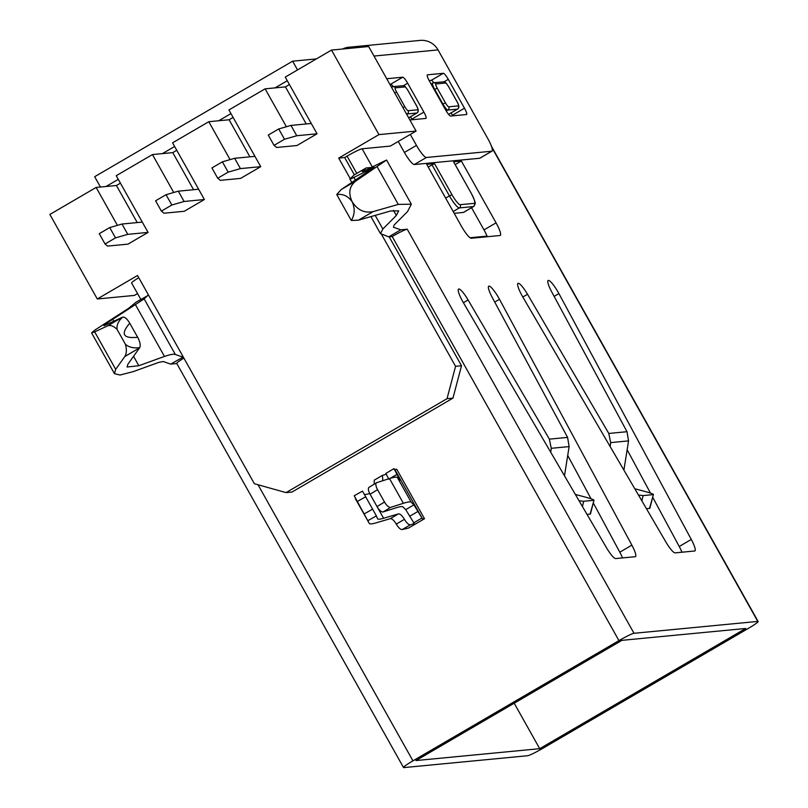 <?xml version="1.0" encoding="UTF-8"?>
<svg xmlns="http://www.w3.org/2000/svg" width="808" height="808" viewBox="0 0 808 808"><rect width="100%" height="100%" fill="white"/><g stroke="black" fill="none" stroke-linecap="round" stroke-linejoin="round"><path stroke-width="1.21" d="M316.403 58.903L292.627 61.186L94.667 176.71L100.465 187.032M550.743 452.268L551.248 448.309L549.379 439.148L468.105 299.97A14.241 2.717 59.7 0 0 458.833 288.991A14.241 2.717 59.7 0 0 458.591 289.072A14.241 2.717 59.7 0 0 463.428 302.758L606.404 547.592A14.241 2.717 -120.3 0 0 615.686 558.57L635.24 556.702A14.241 2.717 -120.3 0 0 635.472 556.621A14.241 2.717 -120.3 0 0 631.876 545.148L499.495 299.293A14.241 2.717 59.7 0 0 488.739 286.173A14.241 2.717 59.7 0 0 492.335 297.647L567.59 437.401L569.125 446.602L564.489 475.801M554.136 296.385L558.914 293.597A14.241 2.717 59.7 0 0 548.39 280.406A14.241 2.717 59.7 0 0 548.157 280.477A14.241 2.717 59.7 0 0 551.753 291.951L627.008 431.704L628.543 440.895L623.907 470.104M610.161 446.561L610.666 442.612L608.798 433.452L527.523 294.274A14.241 2.717 59.7 0 0 518.251 283.295A14.241 2.717 59.7 0 0 518.009 283.366A14.241 2.717 59.7 0 0 522.847 297.061L665.822 541.895A14.241 2.717 -120.3 0 0 675.104 552.874L694.658 550.995A14.241 2.717 -120.3 0 0 694.89 550.925A14.241 2.717 -120.3 0 0 691.295 539.451L558.914 293.597M470.064 237.744L487.062 236.118A14.241 2.717 59.7 0 0 483.992 229.896L496.061 222.846A14.241 2.717 -120.3 0 1 500.263 235.431A14.241 2.717 -120.3 0 1 500.031 235.502L471.316 238.259A14.241 2.717 -120.3 0 1 461.398 226.169L426.695 164.327L434.502 163.569L451.924 194.617A11.867 2.262 59.7 0 0 460.186 204.687L474.276 203.333A11.867 2.262 59.7 0 0 470.963 192.789L453.541 161.752L461.358 160.994L496.061 222.846M297.536 69.922L292.627 61.186M120.432 183.163L116.433 185.497L96.132 187.446L49.864 214.443L97.293 298.98L137.532 275.498L254.389 483.729L286.072 492.607L292.021 492.042L452.965 398.122L461.509 365.761L389.153 236.815M176.77 150.288L172.761 152.621L152.459 154.57L116.251 175.7L142.279 222.089L121.978 224.038L127.765 234.35L148.066 232.401L142.279 222.089M233.098 117.423L229.098 119.756L208.797 121.705L172.579 142.834L198.617 189.224L178.316 191.173L184.093 201.475L204.394 199.526L198.617 189.224M289.426 84.547L285.426 86.88L265.125 88.83L228.917 109.959L254.944 156.348L234.643 158.297L240.431 168.609L260.731 166.66L254.944 156.348M331.512 50.086L368.65 46.521L416.09 131.058L378.952 134.613L331.512 50.086L285.244 77.093L311.272 123.483L290.971 125.422L296.758 135.734L317.059 133.785L311.272 123.483M176.8 363.529L170.65 364.115L163.307 361.54L158.954 362.317L133.259 371.619L120.038 375.023L114.483 373.7L115.685 369.317L124.846 356.5C126.634 353.52 126.826 349.45 125.432 344.289L117.12 329.482C113.736 326.068 110.575 324.856 107.646 325.846L94.677 331.876L115.685 369.317M94.677 331.876L91.597 332.916L94.839 330.088L128.644 308.303L135.936 302.273L148.571 295.173M403.849 767.6L527.644 755.722A14.241 1.232 150.7 0 0 542.683 748.4L748.693 628.18A14.241 1.232 150.7 0 0 758.136 621.493A14.241 1.232 150.7 0 0 757.793 621.423L634.007 633.29A14.241 1.232 150.7 0 0 618.958 640.623L412.949 760.843A14.241 1.232 150.7 0 0 403.505 767.519A14.241 1.232 150.7 0 0 403.849 767.6M539.714 748.683L415.928 760.56L621.938 640.34L745.723 628.462L539.714 748.683L514.191 703.212M638.461 495.031L643.087 495.587L653.096 494.627C654.258 494.314 651.016 493.112 643.4 491.042L634.795 488.759M487.315 236.724A14.241 2.717 59.7 0 0 487.062 236.118M622.524 557.914A14.241 2.717 59.7 0 0 619.807 552.197L631.876 545.148M567.721 455.459L591.072 498.829M593.284 502.94L619.807 552.197M681.942 552.217A14.241 2.717 59.7 0 0 679.225 546.491L691.295 539.451M627.139 449.753L650.49 493.132M652.702 497.243L679.225 546.491M356.772 173.397L347.076 156.116A14.241 1.232 -29.3 0 1 362.115 148.793L390.335 146.086L416.09 131.058M370.751 167.519L366.085 167.963L354.015 175.003L349.884 179.083L351.844 182.578M400.798 229.815L388.729 236.855L392.193 236.522A14.241 1.232 -29.3 0 1 407.232 229.199L400.798 229.815L393.456 227.23L394.051 225.129L407.565 211.544L411.343 204.202L398.283 204.404L373.144 211.605C364.56 213.373 357.591 210.131 352.248 201.879C348.046 193.102 349.278 186.133 355.944 180.952L386.557 160.024L363.731 171.114L362.247 171.619L366.085 167.963M410.312 134.421L416.474 145.4A14.241 2.717 59.7 0 0 426.392 157.489L491.749 151.217A14.241 2.717 59.7 0 0 491.981 151.147A14.241 2.717 59.7 0 0 487.779 138.562L438.027 49.904L373.993 56.045M386.739 78.76A7.12 1.364 -120.3 0 1 386.759 78.75A7.12 1.364 -120.3 0 1 386.881 78.709L402.727 77.194A7.12 1.364 -120.3 0 1 407.676 83.234L423.877 112.1A7.12 1.364 -120.3 0 1 425.978 118.392A7.12 1.364 -120.3 0 1 425.866 118.422L410.02 119.948A7.12 1.364 -120.3 0 1 409.848 119.927M429.472 81.143A7.12 1.364 -120.3 0 1 427.361 74.851A7.12 1.364 -120.3 0 1 427.483 74.821L443.329 73.296A7.12 1.364 -120.3 0 1 448.278 79.335L464.479 108.201A7.12 1.364 -120.3 0 1 466.58 114.494A7.12 1.364 -120.3 0 1 466.469 114.534L450.622 116.049A7.12 1.364 -120.3 0 1 445.663 110.009L429.472 81.143M491.981 151.147L479.912 158.186A14.241 2.717 -120.3 0 1 479.679 158.257L414.322 164.529A14.241 2.717 -120.3 0 1 404.404 152.439L398.243 141.471M452.743 115.847A7.12 1.364 59.7 0 0 452.409 115.251L464.479 108.201M451.086 112.888L452.409 115.251M433.866 82.739A7.12 1.364 59.7 0 0 431.26 80.346L443.329 73.296M429.139 80.547L431.26 80.346M393.264 86.638A7.12 1.364 59.7 0 0 390.658 84.234L402.727 77.194M389.86 84.315L390.658 84.234M412.141 119.746A7.12 1.364 59.7 0 0 411.807 119.14L423.877 112.1M410.484 116.786L411.807 119.14M355.348 47.803A18.988 18.564 -95.5 0 0 348.814 47.238L420.12 40.4A18.988 18.564 84.5 0 1 438.027 49.904M348.814 47.238A18.988 18.564 -95.5 0 0 342.511 49.035M296.758 135.734L284.507 139.259L274.043 145.369L268.256 135.057L278.72 128.957L290.971 125.422M240.431 168.609L228.169 172.134L217.716 178.245L211.928 167.933L222.392 161.822L234.643 158.297M184.093 201.475L171.841 205.01L161.378 211.11L155.591 200.808L166.054 194.698L178.316 191.173M148.066 232.401L127.947 244.137L107.646 246.087L105.05 243.986L99.263 233.674L109.726 227.573L121.978 224.038M137.552 293.597L134.431 295.415L97.293 298.98M140.814 299.414L131.613 283.022A14.241 1.232 -29.3 0 1 138.774 277.7M347.076 156.116L344.652 157.53L338.714 158.095L378.952 134.613M286.072 492.607L447.026 398.687L455.571 366.327L381.487 234.31M350.228 178.608L338.714 158.095M317.059 133.785L296.94 145.531L276.639 147.47L274.043 145.369M265.125 88.83L286.406 126.745M260.731 166.66L240.612 178.396L220.311 180.346L217.716 178.245M208.797 121.705L230.068 159.61M204.394 199.526L184.285 211.272L163.984 213.221L161.378 211.11M152.459 154.57L173.74 192.486M96.132 187.446L117.412 225.361M455.571 366.327L461.509 365.761M447.026 398.687L452.965 398.122M354.359 174.811L344.652 157.53M424.503 518.726L396.738 469.246L394.759 469.438L422.523 518.918L424.503 518.726L408.414 528.119L402.243 529.543C400.536 529.654 398.536 527.836 396.263 524.099C394.001 520.362 392.001 518.554 390.284 518.655L375.983 522.877A94.92 8.191 150.7 0 1 369.236 523.342A94.92 8.191 150.7 0 1 369.185 523.261L354.217 495.759L369.185 523.261M374.154 484.184L374.266 480.144L382.436 475.387L386.163 474.256M388.84 479.174L385.83 473.438L393.961 468.66L394.759 469.438M382.436 475.387L382.82 480.689M369.842 493.779L369.7 493.536A85.426 7.373 150.7 0 1 364.418 494.405M396.263 524.099L404.424 519.332C402.152 515.595 400.162 513.777 398.445 513.888L383.588 518.271A85.426 7.373 -29.3 0 1 377.508 518.696A85.426 7.373 -29.3 0 1 377.467 518.625L376.387 515.888L368.105 520.524M404.424 519.332C406.697 523.069 408.686 524.887 410.403 524.786L414.312 523.635L405.727 509.646L403 506.949A85.426 7.373 -29.3 0 0 395.91 507.858L383.174 511.929A7.12 2.747 -121.4 0 1 377.023 506.596L370.084 494.223A7.12 2.747 -121.4 0 1 369.054 487.295L376.538 482.729A7.12 2.747 58.6 0 0 377.558 489.668L384.507 502.031A7.12 2.747 58.6 0 0 390.658 507.363L403.384 503.303A94.92 8.191 150.7 0 1 411.272 502.283L413.888 504.879L422.523 518.918M393.991 468.68L400.011 480.134L397.385 477.538L411.272 502.283M369.236 523.342L355.348 498.607A94.92 8.191 -29.3 0 1 355.308 498.516M376.538 482.729A7.12 2.747 58.6 0 1 376.77 482.629L389.506 478.558A94.92 8.191 -29.3 0 1 397.385 477.538M362.499 491.143L376.387 515.888M403.505 767.519L176.74 363.428A14.241 1.232 -29.3 0 1 183.891 358.106M471.549 207.727L483.992 229.896M460.186 204.687A2.373 2.323 84.5 0 1 459.328 207.919L473.417 206.565A14.241 2.717 59.7 0 0 473.65 206.494L463.59 212.363A14.241 2.717 -120.3 0 1 463.358 212.443L454.187 213.322M461.358 160.994L455.187 164.59M434.502 163.569L428.2 167.014M183.285 357.025L170.65 364.115M129.765 323.21C120.372 334.068 123.008 338.744 137.653 337.259L129.765 323.21C127.088 318.766 124.695 316.746 122.594 317.16L105.787 324.968C101.747 326.755 104.07 324.866 112.767 319.281L144.147 298.899L175.346 354.48L182.719 357.075M175.346 354.48C173.447 353.884 169.832 354.53 164.478 356.439L138.835 365.721L127.098 367.014L127.856 364.277L139.713 347.662C140.764 345.37 140.077 341.905 137.653 337.259M375.195 215.382L382.841 229.018L396.334 215.453L398.697 210.858L390.527 210.999L358.459 220.18L351.298 220.483C354.783 214.716 355.106 208.514 352.248 201.879C348.187 196.132 343.016 193.688 336.744 194.536L341.249 189.526L374.266 167.347L353.884 177.406L355.459 180.214M382.841 229.018L380.477 233.613L388.729 236.855M105.787 324.968L103.868 325.614M144.147 298.899L148.005 295.223M350.157 178.679C349.278 179.548 350.521 179.124 353.884 177.406M122.594 317.16C118.301 321.13 116.473 325.24 117.12 329.482M125.432 344.289C128.846 347.288 133.603 348.41 139.713 347.662M336.744 194.536L351.298 220.483M116.433 185.497L137.239 222.574M275.033 87.88L287.284 80.729M218.695 120.756L230.957 113.595M162.368 153.621L174.619 146.47M106.04 186.496L118.291 179.346M285.426 86.88L306.232 123.957M229.098 119.756L249.904 156.833M172.761 152.621L193.577 189.708M105.05 243.986L115.514 237.875L127.765 234.35M278.72 128.957L284.507 139.259M222.392 161.822L228.169 172.134M166.054 194.698L171.841 205.01M109.726 227.573L115.514 237.875M579.043 500.728L583.669 501.283L593.678 500.324C594.829 500.011 591.597 498.819 583.982 496.738L575.377 494.456M590.103 514.14L594.001 500.202L590.436 514.019L587.042 514.433M649.521 508.434L653.42 494.496L649.844 508.313L646.461 508.727M527.523 294.274L522.827 297.021M468.105 299.97L463.408 302.717M372.205 166.771L362.115 148.793M407.232 229.199L634.007 633.29M491.86 147.531L757.793 621.423M608.798 433.452L627.008 431.704M549.379 439.148L567.59 437.401M408.111 110.706L417.736 109.787A4.747 0.909 59.7 0 0 416.413 105.565L408.212 90.95A4.747 0.909 59.7 0 0 404.909 86.921L395.284 87.84A4.747 0.909 59.7 0 0 396.607 92.062L404.808 106.676A4.747 0.909 59.7 0 0 408.111 110.706A2.373 2.323 84.5 0 1 407.262 113.948L406.676 114.282M408.656 117.817L416.877 113.019A7.12 1.364 59.7 0 0 416.999 112.989A7.12 1.364 59.7 0 0 417.11 112.878M406.071 113.211A7.12 1.364 59.7 0 0 407.262 113.948L416.877 113.019A2.373 2.323 84.5 0 0 417.736 109.787M457.015 101.677L448.814 87.052A4.747 0.909 59.7 0 0 445.511 83.032L435.886 83.951A4.747 0.909 59.7 0 0 437.209 88.173L445.41 102.788A4.747 0.909 59.7 0 0 448.723 106.818L458.338 105.888A4.747 0.909 59.7 0 0 457.015 101.677L457.055 101.737M404.404 152.439L416.474 145.4M414.322 164.529L426.392 157.489M491.749 151.217L479.679 158.257M403.354 85.759L407.676 83.234M443.956 81.861L448.278 79.335M258.015 484.75L412.949 760.843M392.193 236.522L618.958 640.623M383.588 518.271L377.286 507.04M390.304 478.316L397.001 474.407M413.595 522.917L421.756 518.16M402.243 529.543L410.403 524.786M357.459 501.394L365.741 496.758M372.69 509.131L364.408 513.767M413.888 504.879L405.727 509.646M390.658 507.363L383.174 511.929M398.445 513.888L390.284 518.655M384.507 502.031L377.023 506.596M370.084 494.223L377.558 489.668M389.506 478.558L403.384 503.303M409.666 516.282L417.827 511.514M431.997 164.792L449.42 195.839A14.241 2.717 59.7 0 0 459.328 207.919L453.177 211.514M474.276 203.333A2.373 2.323 84.5 0 1 473.417 206.565L463.358 212.443M470.963 192.789L453.601 161.762M451.924 194.617L445.622 198.051M139.531 347.925L124.846 356.5M373.144 211.605L358.459 220.18M122.331 317.271L107.646 325.846M355.944 180.952L341.249 189.526M135.522 304.828L164.478 356.439M138.835 365.721L133.552 356.308M113.857 321.21L112.767 319.281M396.334 215.453L393.435 210.292M370.862 170.074L370.266 169.013M377.275 166.963L398.283 204.404M458.338 105.888A2.373 2.323 84.5 0 1 457.479 109.13A7.12 1.364 59.7 0 0 457.601 109.09A7.12 1.364 59.7 0 0 457.712 108.979M445.511 83.032A2.373 2.323 -95.5 0 0 443.269 81.84L433.654 82.759A2.373 2.323 -95.5 0 0 432.714 83.062A7.12 1.364 59.7 0 0 432.603 83.103A7.12 1.364 59.7 0 0 434.704 89.385L442.905 104.01A7.12 1.364 59.7 0 0 447.864 110.05L457.479 109.13L448.551 114.342M435.886 83.951A2.373 2.323 -95.5 0 0 433.654 82.759L431.068 83.992M437.209 88.173L434.25 89.658M445.41 102.788L442.451 104.272M448.723 106.818A2.373 2.323 84.5 0 1 447.864 110.05L446.238 110.999M404.909 86.921A2.373 2.323 -95.5 0 0 402.667 85.729L393.041 86.658A2.373 2.323 -95.5 0 0 392.112 86.961A7.12 1.364 59.7 0 0 392.001 86.991A7.12 1.364 59.7 0 0 391.84 87.84M395.284 87.84A2.373 2.323 -95.5 0 0 393.041 86.658L391.516 87.274M396.607 92.062L394.698 92.94M404.808 106.676L402.909 107.565M610.666 442.612L628.543 440.895M551.248 448.309L569.125 446.602M494.718 302.081L499.495 299.293M641.865 500.859L643.087 495.587M582.447 506.566L583.669 501.283M354.217 495.759L362.499 491.123M758.136 621.493L491.395 146.167M473.65 206.494L475.114 204.05C474.629 202.586 476.962 204.848 471.024 192.799M370.933 216.605L380.477 233.613M386.557 160.024L411.343 204.192M91.597 332.916L114.483 373.7M448.571 114.362L457.601 109.09C459.409 107.959 459.237 105.484 457.076 101.687L448.864 87.072C444.137 79.79 445.309 82.961 443.269 81.84M408.676 117.847L416.999 112.989C418.807 111.847 418.635 109.383 416.474 105.585L408.262 90.961C403.535 83.689 404.707 86.86 402.667 85.729"/></g></svg>
